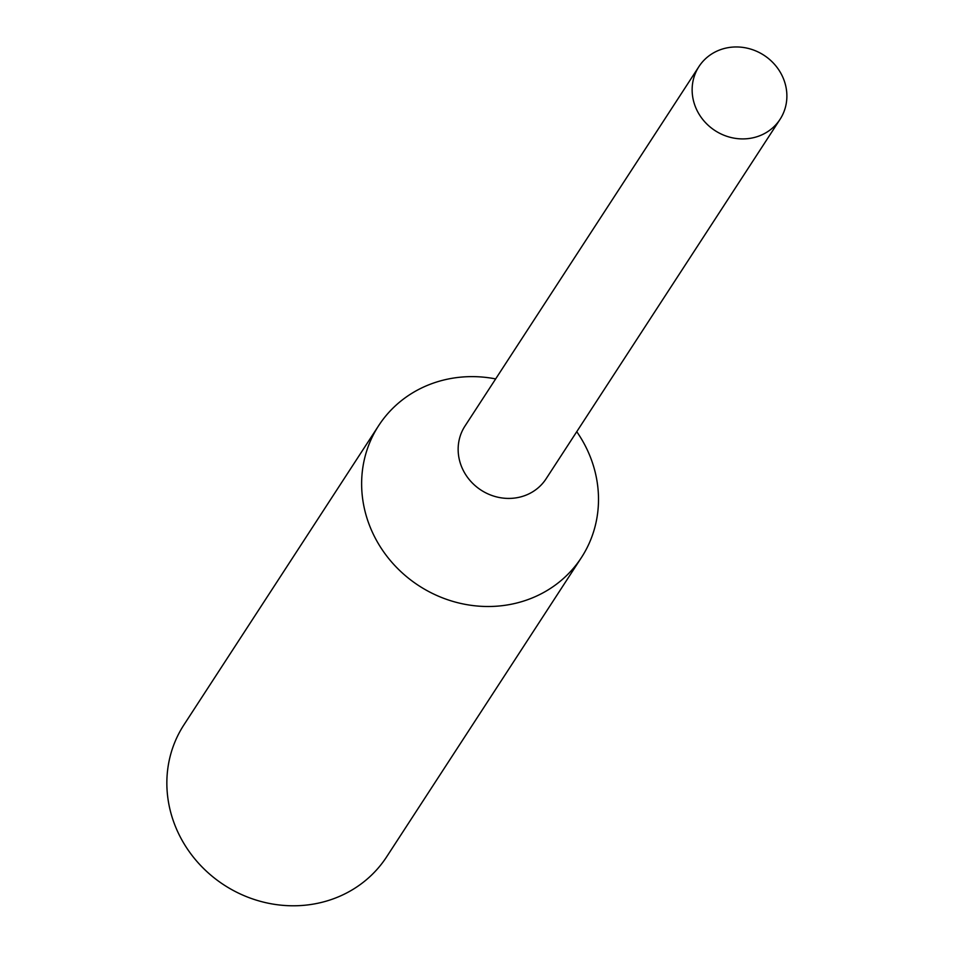 <?xml version="1.0" encoding="UTF-8"?>
<svg xmlns="http://www.w3.org/2000/svg" width="953" height="953" viewBox="0 0 953 953"><rect width="100%" height="100%" fill="white"/><g stroke="black" fill="none" stroke-linecap="round" stroke-linejoin="round"><path stroke-width="1.43" d="M761.352 135.076A48.377 44.922 33.1 0 0 780.054 119.328A48.377 44.922 33.1 0 0 764.008 55.286A48.377 44.922 33.1 0 0 698.966 66.543A48.377 44.922 33.1 0 0 704.946 122.032A48.377 44.922 33.1 0 0 761.352 135.076M495.655 378.913A120.948 112.299 33.1 0 0 378.698 425.586L183.917 724.876A120.948 112.299 33.1 0 0 198.879 863.597A120.948 112.299 33.1 0 0 339.887 896.201A120.948 112.299 33.1 0 0 386.656 856.818L581.437 557.541A120.948 112.299 33.1 0 0 576.756 431.697M378.698 425.586A120.948 112.299 33.1 0 0 393.66 564.319A120.948 112.299 33.1 0 0 534.669 596.912A120.948 112.299 33.1 0 0 581.437 557.541M698.966 66.543L464.981 426.051A48.377 44.922 33.1 0 0 470.961 481.551A48.377 44.922 33.1 0 0 527.366 494.583A48.377 44.922 33.1 0 0 546.069 478.835L780.054 119.328"/></g></svg>
